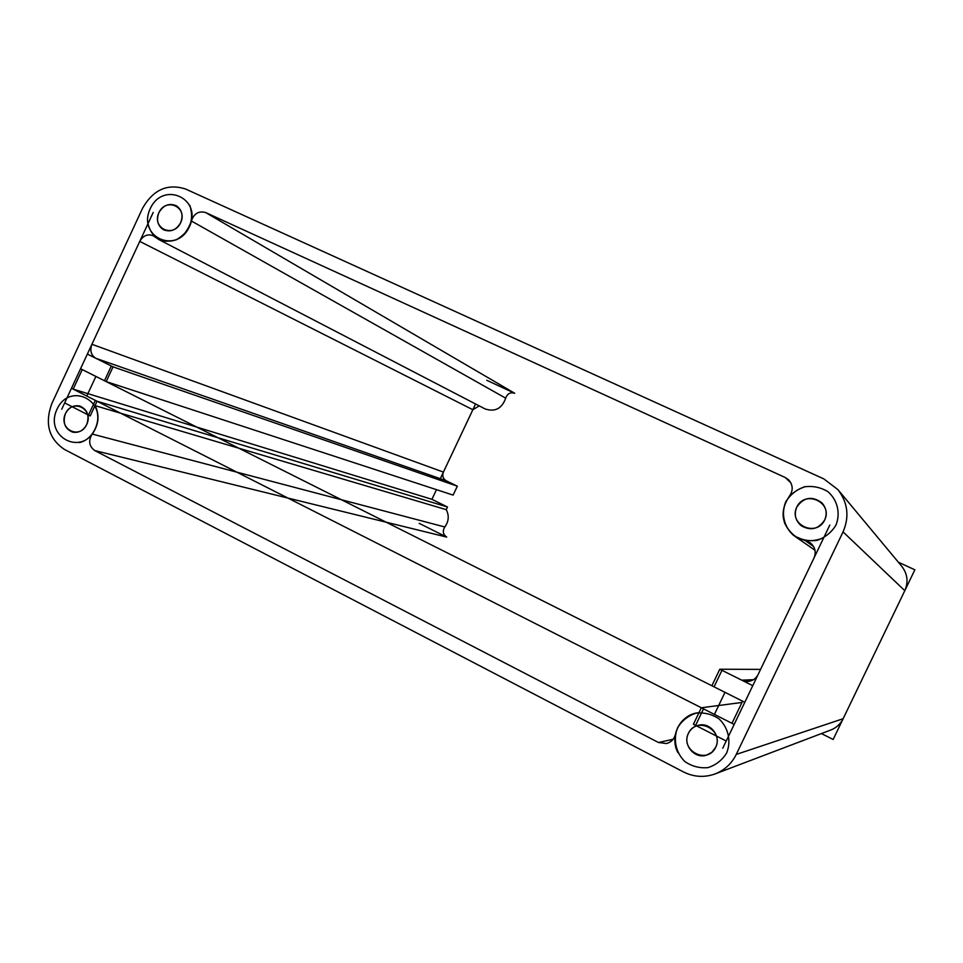 <?xml version="1.0" encoding="UTF-8"?>
<svg xmlns="http://www.w3.org/2000/svg" width="963" height="963" viewBox="0 0 963 963"><rect width="100%" height="100%" fill="white"/><g stroke="black" fill="none" stroke-linecap="round" stroke-linejoin="round"><path stroke-width="1.44" d="M92.159 434.036C88.175 440.825 89.041 446.338 94.771 450.576L446.712 537.089C442.968 534.453 442.33 531.082 444.81 526.978L92.159 434.036C98.587 424.791 99.538 415.318 94.988 405.616L446.242 509.656C449.3 515.626 448.818 521.404 444.81 526.978M673.125 739.283L658.463 742.497L666.48 743.544C671.235 742.232 674.22 739.139 675.436 734.239C678.458 722.346 685.897 715.208 697.754 712.837L698.994 712.656M753.463 679.697L741.727 680.167L719.794 669.237L711.874 685.752L742.593 701.172L731.976 723.309L701.341 707.769L698.982 712.68L697.754 712.837M741.727 680.167L747.745 681.443C752.44 681.058 755.883 678.771 758.086 674.582L814.036 557.938C816.395 551.919 815.095 546.84 810.136 542.723L805.261 540.628L813.603 546.539M205.637 212.546C198.787 210.668 194.02 213.473 191.36 220.984L505.695 398.176C507.308 393.626 510.318 391.989 514.711 393.277L205.637 212.546L785.242 477.516L788.528 479.743C793.091 484.943 793.38 490.432 789.371 496.21C779.524 511.148 781.294 524.486 794.704 536.21L805.261 540.628M79.363 442.595C93.953 439.585 102.728 418.833 94.988 405.616L97.034 401.234L73.164 389.124L82.252 369.587L106.171 381.589L113.032 366.855L95.891 358.32L446.17 480.742C442.968 478.731 442.041 475.842 443.401 472.087L91.918 344.285L139.743 241.4C143.162 235.538 147.676 233.672 153.273 235.779L158.726 239.486C174.183 244.433 185.065 238.27 191.36 220.984M505.695 398.176C501.892 408.637 494.994 412.212 485.027 408.902L158.726 239.486M443.401 472.087L472.857 409.732L479.201 405.88M436.48 489.661L431.918 499.316L447.494 506.995L446.242 509.656M73.164 389.124L82.252 369.587L742.593 701.172L731.976 723.309L73.164 389.124L431.918 499.316M715.16 773.903L830.852 729.99C836.39 727.799 840.482 724.044 843.143 718.723L736.25 754.426C731.651 763.659 724.621 770.159 715.16 773.903C704.374 777.743 693.817 777.081 683.465 771.929L64.545 449.492C48.776 438.887 44.539 423.576 51.821 403.581L142.632 208.128C153.273 189.579 167.622 183.223 185.703 189.073L823.871 478.924L837.906 489.613C847.837 502.614 849.559 516.71 843.058 531.889L904.799 590.68C908.542 581.965 907.519 573.816 901.717 566.232L837.906 489.613M736.25 754.426L843.058 531.889M715.678 747.324L711.946 752.211L706.589 755.148C694.564 759.362 682.358 744.628 688.413 733.337C690.676 728.907 694.203 726.174 699.006 725.139C710.67 722.37 721.395 736.575 715.678 747.324C724.188 729.846 696.586 715.81 688.413 733.337C679.902 750.659 707.372 764.899 715.678 747.324M824.689 519.996C818.55 529.241 810.702 531.131 801.132 525.654C795.342 520.501 793.885 514.326 796.762 507.104C803.672 497.185 812.014 495.728 821.8 502.758C826.386 507.862 827.349 513.616 824.689 519.996C833.272 502.361 804.996 489.445 796.762 507.104C788.167 524.582 816.311 537.715 824.689 519.996M180.659 222.706C176.289 230.121 170.571 232.468 163.493 229.724C157.667 225.787 156.138 220.094 158.895 212.654C163.349 205.107 169.163 202.82 176.325 205.781C181.935 209.765 183.379 215.411 180.659 222.706C188.038 207.057 166.009 196.994 158.895 212.654C151.504 228.183 173.448 238.427 180.659 222.706M86.73 424.502C83.384 430.642 78.653 433.181 72.562 432.11C64.846 428.788 62.487 422.625 65.46 413.596C68.891 407.337 73.706 404.833 79.917 406.073C87.416 409.492 89.691 415.631 86.73 424.502C94.061 408.974 72.526 398.032 65.46 413.596C58.129 429.004 79.568 440.115 86.73 424.502M658.463 742.497L94.771 450.576M91.918 344.285C89.679 350.472 91.004 355.142 95.891 358.32M97.034 401.234L86.778 396.034L95.891 376.437L106.171 381.589L113.032 366.855L111.311 366L104.461 380.734L106.171 381.589L80.555 368.733L71.479 388.27L80.555 368.733L106.171 381.589L113.032 366.855L87.368 354.071L80.555 368.733L95.891 376.437L86.778 396.034L71.479 388.27L97.034 401.234L95.325 400.367L88.476 415.077L90.185 415.956L97.034 401.234L90.185 415.956L64.665 402.907L71.479 388.27L97.034 401.234L447.494 506.995M419.194 523.354L446.712 537.089M514.711 393.277L486.76 380.289M843.143 718.723L904.799 590.68M446.17 480.742L457.329 486.183L453.116 495.102L106.171 381.589L113.032 366.855L457.329 486.183M719.794 669.237L721.973 670.32L714.065 686.848L711.874 685.752L719.794 669.237L711.874 685.752L744.796 702.292L752.765 685.668L719.794 669.237L760.577 669.381M711.874 685.752L744.796 702.292L724.995 692.349L714.426 714.402L734.179 724.429L744.796 702.292L734.179 724.429L701.341 707.769L703.508 708.876L695.611 725.38L693.432 724.272L701.341 707.769L693.432 724.272L726.21 741.016L734.179 724.429L701.341 707.769L741.979 702.448M898.347 562.187L914.85 569.819L833.151 739.464L821.391 733.577M440.296 478.683L475.566 403.991M61.716 409.251L153.213 212.426M829.793 525.076L722.768 748.203M64.545 449.492L683.465 771.929M823.871 478.924L185.703 189.073L823.871 478.924M142.632 208.128L51.821 403.581L142.632 208.128M189.41 226.75C202.712 198.498 162.976 180.502 150.24 208.658C136.939 236.537 176.361 255.075 189.41 226.75M95.289 428.896C108.482 400.861 69.661 381.288 57.01 409.251C43.817 436.913 82.324 457.04 95.289 428.896M726.656 752.958C731.386 741.149 728.377 727.703 719.072 718.916C711.994 714.209 704.314 712.283 696.02 713.15C688.136 715.774 681.985 720.649 677.591 727.775C672.908 739.476 675.809 752.813 684.994 761.649C692.024 766.404 699.692 768.402 708.034 767.607C715.99 765.031 722.202 760.144 726.656 752.958M835.932 525.184C840.687 513.315 837.533 500.086 827.987 491.72C820.729 487.314 812.868 485.677 804.406 486.833C796.365 489.71 790.117 494.765 785.676 501.988C780.969 513.748 784.014 526.857 793.44 535.284C800.65 539.762 808.499 541.447 817.009 540.375C825.122 537.535 831.43 532.467 835.932 525.184M147.965 223.729C152.13 238.668 161.591 244.024 176.325 239.799C189.964 231.674 194.454 220.166 189.807 205.312M805.2 486.64C787.541 492.827 780.656 504.937 784.544 522.969C792.934 539.449 805.971 544.42 823.654 537.896M698.982 712.68C680.721 713.884 668.996 736.045 677.868 752.548M724.995 692.349L714.426 714.402M785.242 477.516L790.876 482.86M139.743 241.4L472.857 409.732M794.704 536.21L815.011 550.27"/></g></svg>
